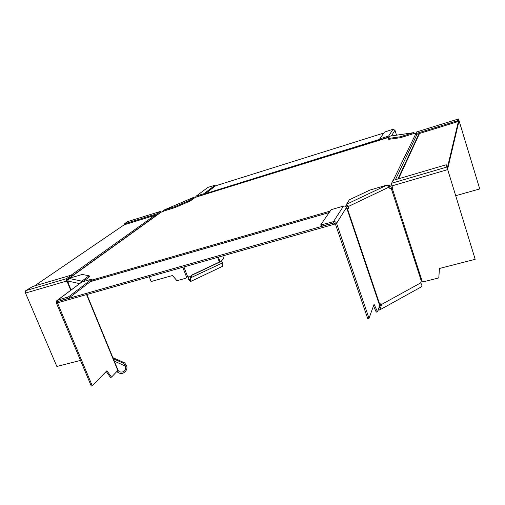 <?xml version="1.0" encoding="UTF-8"?>
<svg xmlns="http://www.w3.org/2000/svg" width="505" height="505" viewBox="0 0 505 505"><rect width="100%" height="100%" fill="white"/><g stroke="black" fill="none" stroke-linecap="round" stroke-linejoin="round"><path stroke-width="0.76" d="M455.655 195.725L479.737 188.939L459.007 120.512L458.767 119.893L457.625 121.598L457.347 120.67L458.483 118.991L459.039 120.815L447.531 169.465M416.549 131.994L458.502 118.965L479.737 188.939M413.721 133.591L413.349 132.727L413.74 132.632L414.99 133.459M400.269 136.786L413.349 132.727L389.873 136.154L388.395 138.477L400.269 136.786L400.553 137.676L413.633 133.623M388.395 138.477L388.673 139.348L400.553 137.676M389.873 136.154L413.544 132.663M396.532 135.144L394.973 130.265L393.004 129.255L384.406 132.14L379.81 138.837L388.598 136.091L393.004 129.255M379.81 138.837L380.088 139.689L389.355 136.962M389.841 136.198L388.598 136.091M415.684 133.673L456.558 121.023L456.836 121.945L415.969 134.582L415.684 133.673L416.492 132.013M457.347 120.67L456.558 121.023M456.836 121.945L457.625 121.598M336.57 223.298L346.405 207.637C345.824 206.362 344.852 205.851 343.482 206.103L333.458 221.663L333.893 222.939L321.944 226.089L321.508 224.82L333.458 221.663C334.916 221.398 335.951 221.948 336.57 223.298L369.01 318.314L374.072 304.294L377.538 311.793L379.457 306.264L379.356 304.313L380.353 303.814L381.193 304.66L379.874 303.808M377.506 311.774L376.187 311.926L373.473 305.967M369.01 318.314L367.735 318.63L335.276 223.664L333.893 222.939L57.848 301.491M346.405 207.637L347.156 209.329M347.213 209.31L348.381 208.698L348.854 207.359L348.141 207.378L346.518 204.279L348.532 206.4L348.854 207.359M348.141 207.378L347.667 208.716L346.922 209.07M389.803 188.586L392.372 187.368M378.119 310.177L379.672 309.944L380.492 308.056L379.659 307.375L380.454 304.553M379.659 307.375L378.491 309.092M379.672 309.944L421.183 286.947L422.111 285.035L420.659 282.907L381.193 304.66L381.262 305.487L380.473 305.222M387.026 185.064L346.518 204.279L349.391 199.765L369.862 190.095L387.026 185.064L390.094 188.674L391.747 187.778M420.659 282.907L421.309 280.969L424.143 281.613L438.454 278.002L438.813 277.605L439.375 268.49L475.192 259.317L447.272 168.234L458.767 119.893M392.057 185.878L392.366 187.393L391.773 188.018M422.136 281.115L392.025 187.671M439.426 268.477L438.864 277.283M475.192 259.317L447.638 169.434M446.843 166.025L446.477 164.845L445.543 164.946L392.997 180.418L391.615 183.258L446.9 167.029L446.477 164.845L447.272 168.234M447.455 169.68L392.05 185.878L391.615 183.258M421.183 286.947L420.81 287.149M381.262 305.487L380.492 308.056M343.482 206.103L331.16 209.682L320.776 224.794L321.508 224.82M320.814 224.902L321.199 226.126L321.944 226.089M157.617 214.486L66.881 279.688L67.14 281.575L68.055 282.188L67.55 282.554L66.306 281.14L66.464 278.684L71.527 275.067L32.604 286.524L25.73 290.64L66.464 278.684M25.73 290.64L25.509 293.07L56.85 366.46L80.497 360.406M68.055 282.188L67.55 282.554L70.738 290.224M67.651 282.548L68.244 282.554L67.771 281.007L68.838 278.394L82.227 274.467L89.069 275.749L81.848 281.159L80.604 282.819M117.457 369.786L119.262 371.699L118.618 372.658L117.065 371.276M118.618 372.658L118.833 372.797C122.829 375.493 128.598 370.077 126.509 365.626L124.64 362.824L123.643 363.329L125.511 366.131C125.896 370.847 123.877 372.74 119.445 371.813L119.262 371.699M83.003 281.664L89.492 276.791L89.069 275.749M82.157 281.91L81.848 281.159L68.838 278.394M91.878 279.095L92.314 280.155L69.236 297.817L68.768 296.694L91.878 279.095L81.848 281.998L57.343 300.387L57.81 301.504L57.362 302.634L92.282 385.788L106.902 370.758L111.504 377.115L117.16 371.175L117.526 368.959L86.885 294.497M68.768 296.694L57.343 300.387L56.674 300.765L56.339 302.924L91.266 386.035L92.282 385.788M111.441 377.102L110.317 377.229L106.227 371.446M67.563 297.249L68.03 298.373L57.81 301.504L58.277 302.621L334.329 224.214L334.973 223.204M68.03 298.373L69.236 297.817M56.964 300.551L81.848 281.998M117.267 370.657L117.76 370.316M124.64 362.824L112.886 357.679M123.643 363.329L113.341 358.79M71.937 276.052L71.527 275.067M219.7 261.887L219.239 261.659L220.369 261.647M219.309 261.71L220.047 261.502L218.412 257.14M220.754 261.634L223.488 258.743L222.901 255.865M196.148 196.161L208.003 187.349L195.934 196.325L195.53 197.531M196.407 197.051L204.304 194.457L204.014 193.674L214.941 185.348L215.218 186.105L204.304 194.457M186.755 277.201L185.808 278.236L187.607 276.614L188.826 277.125L188.592 279.429L188.87 277.58M218.709 262.354L219.246 261.659L217.636 257.361M188.592 279.429C189.59 280.957 190.398 281.594 191.01 281.342L190.814 277.946L191.843 275.269L191.502 275.219L190.48 277.895L190.637 280.584L188.725 279.076M190.492 276.336L188.826 277.125L187.942 276.525M174.856 207.624L164.037 210.976L163.734 210.181L174.553 206.823L174.856 207.624L190.404 200.946L194.343 197.985L193.907 197.266M190.404 200.946L190.107 200.15L194.053 197.202L163.639 210.206L163.582 211.223M174.553 206.823L190.107 200.15M149.265 276.778L151.14 281.531L172.476 275.522L176.965 280.704L185.808 278.236M160.975 212.245L157.629 214.48L125.341 224.466L125.032 223.677L157.32 213.678L160.464 211.425L127.437 221.67M125.006 224.479L125.341 224.466M157.629 214.48L157.32 213.678M127.254 221.727L124.697 223.69L124.969 224.523M125.032 223.677L124.659 223.74M161.366 212.037L160.464 211.425M188.586 277.636L188.491 277.075M191.843 275.269L220.256 261.824L221.285 261.691L222.617 262.859L222.566 266.305M191.502 275.219L219.902 261.792L220.982 261.659M196.42 196.041L204.014 193.674M215.218 186.105L214.972 185.31L214.606 185.367L208.003 187.349M67.803 279.416L67.152 279.707L66.824 280.812M69.078 278.318L160.994 212.233L164.485 210.838M392.215 186.377L391.52 185.853L388.926 186.736M347.781 206.324L346.146 207.107M415.931 133.168L413.09 133.793M389.185 137.24L196.622 196.931M196.59 196.937L194.185 198.105M391.716 184.622L388.257 185.701M345.092 206.217L346.885 205.365M215.199 185.935L383.781 133.049M389.601 186.408L389.222 185.24M67.493 282.017L67.822 281.127M124.893 224.327L34.403 285.994M333.893 222.939L334.329 224.214M418.071 133.932L418.967 133.749M391.438 135.889L394.973 130.265M347.175 209.329L379.362 304.666M377.412 311.629L376.187 311.926M347.667 208.716L348.381 208.698M379.583 303.922L347.579 209.083M348.532 206.4L389.058 187.09M391.186 188.245L421.309 280.969M390.428 188.605L389.91 188.636M25.509 293.07L66.306 281.14M67.14 281.575L66.641 281.941M126.509 365.626L125.511 366.131L114.3 361.125M71.066 289.977L67.96 282.503M67.771 281.007L79.525 283.627M57.362 302.634L58.062 302.104M86.582 294.579L117.476 369.641M111.302 376.983L110.317 377.229M187.607 276.614L183.896 266.943M159.277 213.293L159.694 213.167M182.766 267.265L186.629 277.302M190.48 277.895L222.617 262.859M219.902 261.792L220.256 261.824M67.531 279.499L67.897 279.233M69.223 278.28L161.303 212.056M196.527 196.963L388.806 137.063M415.748 133.882L393.237 180.342M391.583 183.769L391.141 184.678M330.194 211.084L92.251 280.004M379.943 139.247L205.295 193.699M395.421 179.698L417.029 134.254M154.77 215.364L71.104 275.187M90.389 281.626L329.165 212.58M398.565 178.776L419.503 133.49M416.53 131.988L458.49 118.972M376.32 312.096L377.538 311.793M321.199 226.126L320.763 224.858M111.504 377.115L110.526 377.355M116.623 371.743L118.833 372.797M127.374 221.676L160.521 211.399M222.686 266.249L191.01 281.342M163.683 210.187L193.952 197.234M67.323 279.587L67.973 279.12M67.569 282.068L68.061 281.714M90.445 281.582L329.191 212.542M419.017 133.642L397.953 178.959"/></g></svg>
